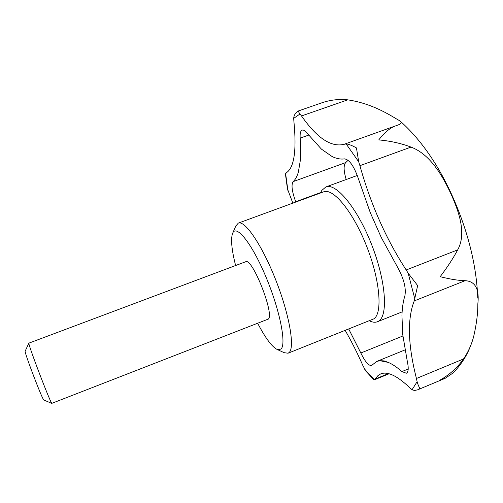 <?xml version="1.0" encoding="UTF-8"?>
<svg xmlns="http://www.w3.org/2000/svg" width="503" height="503" viewBox="0 0 503 503"><rect width="100%" height="100%" fill="white"/><g stroke="black" fill="none" stroke-linecap="round" stroke-linejoin="round"><path stroke-width="0.75" d="M320.864 192.196L321.87 190.354L325.887 186.946C336.017 182.589 357.13 207.789 371.365 243.924C385.707 280.001 388.398 315.142 378.79 321.002L377.413 321.744C375.307 322.561 372.893 322.373 370.17 321.178L369.403 320.82M235.769 226.092L238.315 223.112L323.649 191.832C333.143 187.751 352.999 211.656 366.461 245.791C380.029 279.882 382.789 313.193 373.848 318.852L288.043 353.213L284.157 352.685M238.315 223.112C244.961 220.056 262.283 245.495 275.908 280.353C289.596 315.167 295.098 348.07 288.986 352.634L288.043 353.213M235.611 265.521C231.631 249.777 230.619 239.07 232.575 233.398L232.776 232.971C236.592 224.256 252.286 244.056 266.106 277.316C279.995 310.496 286.641 344.643 280.907 349.132L277.342 349.56C272.066 346.995 265.534 338.28 257.743 323.416M373.83 379.746L374.446 379.778L377.998 375.571L380.664 373.936C387.505 371.069 397.401 375.854 410.36 388.285L412.385 389.938L414.679 390.46L417.635 389.825L420.2 388.266C419.213 387.631 418.188 385.436 417.125 381.689L416.44 378.495C407.895 344.895 407.16 319.034 414.233 300.913L417.653 285.572L408.172 273.223L406.204 269.966C386.197 239.227 370.768 204.463 359.909 165.676L358.696 161.79L356.451 147.932C352.037 145.461 348.598 144.122 346.139 143.915L344.203 144.273C331.263 147.58 317.035 138.136 301.517 115.954L299.983 114.005C298.637 112.169 298.178 111.132 298.593 110.893L321.624 102.889C330.025 99.946 338.733 98.934 347.749 99.839C374.905 103.939 393.277 117.451 399.835 120.814C402.519 122.405 401.363 124.002 396.358 125.612L394.861 126.134C389.599 128.265 384.229 132.855 378.759 139.909C390.359 140.953 401.117 143.342 411.02 147.083C429.814 154.169 442.03 174.686 450.971 193.925C459.698 213.329 466.363 234.121 457.692 249.872C453.178 258.328 447.337 267.263 440.182 276.681C450.304 279.247 458.617 280.58 465.112 280.68C475.228 281.227 479.472 288.967 477.837 303.887C477.881 313.3 476.542 323.957 473.826 335.859C471.827 344.002 468.394 351.704 463.533 358.953C457.328 367.68 449.663 374.622 440.534 379.784L445.117 378.35L453.033 373.006C461.37 364.499 467.432 354.873 471.217 344.121M287.439 188.839L292.847 203.124M298.593 110.893L296.883 112.144C294.928 113.697 293.865 115.772 293.689 118.368L293.884 121.166C296.726 150.598 294.186 167.813 286.27 172.806L285.465 174.308L287.49 189.141M295.833 202.03L295.714 201.722C291.966 191.568 291.092 184.871 293.098 181.633C295.274 179.734 297.015 176.616 298.323 172.271L300.41 159.923C300.901 153.692 300.825 146.423 300.178 138.111C299.857 133.528 300.517 130.868 302.171 130.132C303.611 129.692 305.403 130.874 307.553 133.685L321.417 149.114L331.967 156.446C336.388 158.634 340.569 159.445 344.505 158.879C349.447 159.552 354.131 166.323 358.564 179.194L370.252 212.562L376.904 227.639L381.268 237.479L397.408 266.942C403.752 278.348 406.254 287.911 404.928 295.632C403.173 301.341 402.18 307.981 401.947 315.538L402.721 334.47L407.399 361.927C408.763 368.347 408.411 372.113 406.33 373.232L401.928 371.572C396.936 367.209 392.409 364.159 388.354 362.424L384.078 360.903L379.916 360.701L376.716 361.443L371.528 365.524C368.605 365.813 365.04 361.638 360.833 353.005L348.742 329.05M51.815 403.349L268.357 319.065C274.644 314.073 252.078 257.159 245.665 261.749L28.878 343.147C27.665 343.455 49.835 401.633 51.815 403.349M25.175 351.132L25.15 351.182C24.081 351.742 41.824 398.332 43.692 399.866L43.855 400.004M348.101 160.287L345.718 162.588C343.436 165.236 343.599 170.875 346.209 179.514M345.209 330.452C351.478 341.304 357.457 353.207 363.153 366.159L366.203 371.516M375.156 379.061L388.404 373.61M406.204 269.966L457.692 249.872M416.44 378.495L463.533 358.953M370.252 212.562L381.268 237.479M360.833 353.005L402.884 335.998M295.714 201.722L320.707 192.561M293.098 181.633L345.718 162.588M300.178 138.111L308.641 135.118M401.928 371.572L408.21 368.988M298.323 172.271L300.41 159.923M321.417 149.114L331.967 156.446M401.947 315.538L402.721 334.47M388.354 362.424L379.916 360.701M414.233 300.913L465.112 280.68M359.909 165.676L411.02 147.083M301.517 115.954L347.749 99.839M293.689 118.368L299.983 114.005M287.98 191.033L285.61 173.554M346.139 143.915L358.696 161.79M408.172 273.223L414.824 298.876M374.446 379.778L364.53 369.089M417.125 381.689L412.064 389.737M402.123 311.885L377.413 321.744M369.416 320.813L370.17 321.178M277.342 349.56L284.924 353.037M451.826 194.881C467.834 230.512 476.486 264.924 477.787 298.116M394.861 126.134L344.838 144.034M389.052 373.779L374.339 379.828M374.748 222.76L376.904 227.639M43.805 399.979L51.941 403.481M25.15 351.182L28.878 343.147M404.934 349.943L376.716 361.443M445.117 378.35L417.635 389.825M451.675 194.548C437.635 163.796 420.602 139.432 400.583 121.456M373.886 379.803L365.939 371.201M232.776 232.971L236.108 225.325M357.306 175.459L325.887 186.946"/></g></svg>
